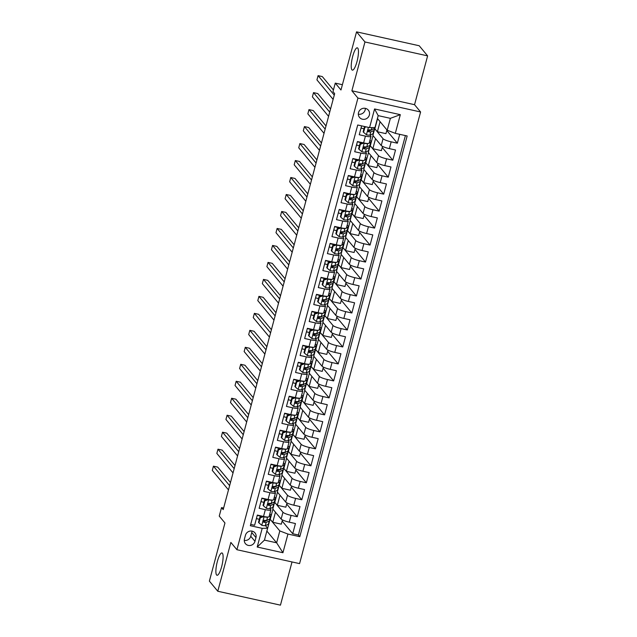 <?xml version="1.0" encoding="UTF-8"?>
<svg xmlns="http://www.w3.org/2000/svg" width="637" height="637" viewBox="0 0 637 637"><rect width="100%" height="100%" fill="white"/><g stroke="black" fill="none" stroke-linecap="round" stroke-linejoin="round"><path stroke-width="0.96" d="M351.935 69.847A11.426 2.707 102.5 0 1 352.436 57.386A11.426 2.707 102.5 0 1 357.317 47.823A11.426 2.707 102.5 0 1 357.755 48.117A11.426 2.707 102.5 0 1 357.253 60.579A11.426 2.707 102.5 0 1 352.372 70.142A11.426 2.707 102.5 0 1 351.935 69.847M216.58 574.98A11.426 2.707 102.5 0 1 217.09 562.519A11.426 2.707 102.5 0 1 221.971 552.956A11.426 2.707 102.5 0 1 222.409 553.25A11.426 2.707 102.5 0 1 221.899 565.712A11.426 2.707 102.5 0 1 217.018 575.267A11.426 2.707 102.5 0 1 216.58 574.98M358.527 112.59A5.717 5.462 140.3 0 0 365.089 119.191A5.717 5.462 140.3 0 0 368.345 110.145A5.717 5.462 140.3 0 0 358.527 112.59M358.336 114.182A5.717 5.462 140.3 0 0 365.351 108.354M427.618 55.873L419.218 45.753L356.553 31.85L364.961 41.97L351.879 90.78L357.938 98.066L420.595 111.977L414.544 104.691L427.618 55.873L364.961 41.97M357.938 98.066L236.916 549.715L299.573 563.618L420.595 111.977M236.916 549.715L230.865 542.429L217.782 591.247L280.447 605.15L292.017 561.945M217.782 591.247L209.382 581.127L224.957 522.977L219.247 516.089L221.517 507.601L223.197 509.624L334.664 93.639L332.984 91.609L335.261 83.121L340.978 90L356.553 31.85M361.625 125.871L359.244 134.749L365.431 136.119L363.608 142.911A7.142 1.25 15 0 0 369.157 143.142L370.981 136.35A7.142 1.25 -165 0 1 365.431 136.119M363.608 142.911L357.429 141.541L354.698 151.733L360.876 153.103L359.061 159.895A7.142 1.25 15 0 0 364.611 160.126L366.434 153.334A7.142 1.25 -165 0 1 360.876 153.103M359.061 159.895L352.874 158.525L350.143 168.709L356.33 170.079L354.506 176.871A7.142 1.25 15 0 0 360.064 177.102L361.88 170.31A7.142 1.25 -165 0 1 356.33 170.079M354.506 176.871L348.328 175.501L345.596 185.685L351.775 187.063L349.96 193.855A7.142 1.25 15 0 0 355.51 194.078L357.333 187.286A7.142 1.25 -165 0 1 351.775 187.063M349.96 193.855L343.781 192.478L341.05 202.67L347.229 204.039L345.405 210.831A7.142 1.25 15 0 0 350.963 211.062L352.787 204.27A7.142 1.25 -165 0 1 347.229 204.039M345.405 210.831L339.226 209.462L336.495 219.646L342.682 221.015L340.859 227.807A7.142 1.25 15 0 0 346.417 228.038L348.232 221.246A7.142 1.25 -165 0 1 342.682 221.015M340.859 227.807L334.68 226.438L331.949 236.63L338.128 237.999L336.312 244.791A7.142 1.25 15 0 0 341.862 245.022L343.685 238.23A7.142 1.25 -165 0 1 338.128 237.999M336.312 244.791L330.125 243.414L327.402 253.606L333.581 254.975L331.758 261.767A7.142 1.25 15 0 0 337.315 261.998L339.131 255.206A7.142 1.25 -165 0 1 333.581 254.975M331.758 261.767L325.579 260.398L322.848 270.582L329.034 271.959L327.211 278.751A7.142 1.25 15 0 0 332.761 278.974L334.584 272.182A7.142 1.25 -165 0 1 329.034 271.959M327.211 278.751L321.032 277.374L318.301 287.566L324.48 288.935L322.664 295.727A7.142 1.25 15 0 0 328.214 295.958L330.038 289.166A7.142 1.25 -165 0 1 324.48 288.935M322.664 295.727L316.478 294.358L313.746 304.542L319.933 305.911L318.11 312.703A7.142 1.25 15 0 0 323.668 312.934L325.483 306.142A7.142 1.25 -165 0 1 319.933 305.911M318.11 312.703L311.931 311.334L309.2 321.526L315.379 322.895L313.563 329.687A7.142 1.25 15 0 0 319.113 329.918L320.937 323.126A7.142 1.25 -165 0 1 315.379 322.895M313.563 329.687L307.384 328.31L304.653 338.502L310.832 339.871L309.009 346.663A7.142 1.25 15 0 0 314.567 346.894L316.39 340.102A7.142 1.25 -165 0 1 310.832 339.871M309.009 346.663L302.83 345.294L300.099 355.478L306.286 356.855L304.462 363.647A7.142 1.25 15 0 0 310.02 363.87L311.835 357.078A7.142 1.25 -165 0 1 306.286 356.855M304.462 363.647L298.283 362.27L295.552 372.462L301.731 373.831L299.916 380.623A7.142 1.25 15 0 0 305.465 380.854L307.289 374.062A7.142 1.25 -165 0 1 301.731 373.831M299.916 380.623L293.729 379.254L291.005 389.438L297.184 390.807L295.361 397.599A7.142 1.25 15 0 0 300.919 397.83L302.734 391.038A7.142 1.25 -165 0 1 297.184 390.807M295.361 397.599L289.182 396.23L286.451 406.414L292.638 407.791L290.814 414.583A7.142 1.25 15 0 0 296.364 414.814L298.188 408.022A7.142 1.25 -165 0 1 292.638 407.791M290.814 414.583L284.635 413.206L281.904 423.398L288.083 424.768L286.268 431.56A7.142 1.25 15 0 0 291.818 431.79L293.641 424.998A7.142 1.25 -165 0 1 288.083 424.768M286.268 431.56L280.081 430.19L277.358 440.374L283.537 441.752L281.713 448.536A7.142 1.25 15 0 0 287.271 448.767L289.087 441.974A7.142 1.25 -165 0 1 283.537 441.752M281.713 448.536L275.534 447.166L272.803 457.358L278.982 458.728L277.167 465.52A7.142 1.25 15 0 0 282.717 465.751L284.54 458.959A7.142 1.25 -165 0 1 278.982 458.728M277.167 465.52L270.988 464.15L268.257 474.334L274.436 475.704L272.62 482.496A7.142 1.25 15 0 0 278.17 482.727L279.993 475.935A7.142 1.25 -165 0 1 274.436 475.704M272.62 482.496L266.433 481.126L263.702 491.31L269.889 492.688L268.066 499.48A7.142 1.25 15 0 0 273.623 499.703L275.439 492.919A7.142 1.25 -165 0 1 269.889 492.688M268.066 499.48L261.887 498.102L259.155 508.294L265.334 509.664A7.142 1.25 15 0 0 270.892 509.895A7.142 1.25 15 0 0 270.765 509.552L269.961 508.581M287 502.943L285.862 507.187L277.31 505.292L274.619 502.219L272.803 509.011L281.14 519.044A7.142 1.25 15 0 0 289.262 522.165L295.441 523.542L292.709 533.726L282.159 521.026M274.619 502.219L282.955 512.252A7.142 1.25 15 0 0 291.077 515.373L297.256 516.75L286.706 504.042M297.256 516.75L299.987 506.558L293.808 505.189A7.142 1.25 15 0 1 285.687 502.067L277.35 492.027L279.173 485.235L287.51 495.275L285.687 502.067M296.101 468.991L294.963 473.227L286.411 471.332L283.72 468.259L281.896 475.051L290.241 485.091A7.142 1.25 15 0 0 298.355 488.213L304.542 489.582L301.811 499.766L291.252 487.066M300.648 452.007L299.509 456.251L290.958 454.348L288.266 451.275L286.451 458.067L294.788 468.107A7.142 1.25 15 0 0 302.909 471.229L309.088 472.598L306.357 482.79L295.807 470.082M305.195 435.031L304.064 439.267L295.512 437.372L292.821 434.299L290.998 441.091L299.334 451.131A7.142 1.25 15 0 0 307.456 454.253L313.635 455.622L310.912 465.814L300.353 453.106M309.749 418.047L308.611 422.291L300.059 420.396L297.368 417.323L295.552 424.115L303.889 434.147A7.142 1.25 15 0 0 312.003 437.269L318.189 438.646L315.458 448.83L304.908 436.13M314.296 401.071L313.165 405.315L304.605 403.412L301.922 400.339L300.099 407.131L308.435 417.171A7.142 1.25 15 0 0 316.557 420.293L322.736 421.662L320.005 431.854L309.455 419.146M318.85 384.095L317.712 388.331L309.16 386.436L306.469 383.363L304.645 390.155L312.99 400.195A7.142 1.25 15 0 0 321.104 403.317L327.283 404.686L324.559 414.87L314.001 402.17M323.397 367.111L322.258 371.355L313.707 369.452L311.015 366.386L309.2 373.171L317.537 383.211A7.142 1.25 15 0 0 325.658 386.333L331.837 387.71L329.106 397.894L318.556 385.186M327.944 350.135L326.813 354.371L318.261 352.476L315.57 349.402L313.746 356.194L322.083 366.235A7.142 1.25 15 0 0 330.205 369.356L336.384 370.726L333.653 380.918L323.102 368.21M332.498 333.151L331.359 337.395L322.808 335.5L320.116 332.426L318.293 339.218L326.638 349.251A7.142 1.25 15 0 0 334.751 352.372L340.938 353.75L338.207 363.934L327.649 351.234M337.045 316.175L335.906 320.419L327.354 318.516L324.663 315.442L322.848 322.234L331.184 332.275A7.142 1.25 15 0 0 339.306 335.396L345.485 336.766L342.754 346.958L332.203 334.25M341.591 299.199L340.461 303.435L331.909 301.54L329.218 298.466L327.394 305.258L335.731 315.299A7.142 1.25 15 0 0 343.853 318.42L350.032 319.79L347.308 329.974L336.75 317.274M346.146 282.215L345.007 286.459L336.455 284.564L333.764 281.49L331.949 288.282L340.285 298.315A7.142 1.25 15 0 0 348.399 301.436L354.586 302.814L351.855 312.998L341.305 300.29M350.692 265.239L349.562 269.475L341.002 267.58L338.311 264.506L336.495 271.298L344.832 281.339A7.142 1.25 15 0 0 352.954 284.46L359.133 285.83L356.401 296.022L345.851 283.314M355.247 248.263L354.108 252.499L345.557 250.604L342.865 247.53L341.042 254.322L349.387 264.355A7.142 1.25 15 0 0 357.5 267.476L363.679 268.854L360.956 279.038L350.398 266.338M359.794 231.279L358.655 235.523L350.103 233.62L347.412 230.546L345.596 237.338L353.933 247.379A7.142 1.25 15 0 0 362.055 250.5L368.234 251.87L365.503 262.062L354.952 249.354M364.34 214.303L363.209 218.539L354.658 216.644L351.966 213.57L350.143 220.362L358.48 230.403A7.142 1.25 15 0 0 366.601 233.524L372.78 234.894L370.049 245.078L359.499 232.378M368.895 197.319L367.756 201.563L359.204 199.668L356.513 196.594L354.69 203.386L363.034 213.419A7.142 1.25 15 0 0 371.148 216.54L377.335 217.918L374.604 228.102L364.046 215.394M373.441 180.343L372.303 184.579L363.751 182.684L361.06 179.61L359.244 186.402L367.581 196.443A7.142 1.25 15 0 0 375.703 199.564L381.882 200.934L379.15 211.126L368.6 198.418M377.988 163.367L376.857 167.603L368.305 165.708L365.614 162.634L363.791 169.426L372.127 179.459A7.142 1.25 15 0 0 380.249 182.588L386.428 183.958L383.705 194.142L373.147 181.441M382.542 146.383L381.404 150.627L372.852 148.724L370.161 145.65L368.345 152.442L376.682 162.483A7.142 1.25 15 0 0 384.796 165.604L390.983 166.974L388.252 177.166L377.701 164.457M386.946 129.932L385.958 133.643L377.399 131.748L374.707 128.674L372.892 135.466L381.229 145.507A7.142 1.25 15 0 0 389.35 148.628L395.529 149.998L392.798 160.182L382.248 147.481M370.981 136.35A7.142 1.25 -165 0 0 370.853 136.007L370.049 135.036M366.434 153.334A7.142 1.25 -165 0 0 366.307 152.984L365.503 152.012M361.88 170.31A7.142 1.25 -165 0 0 361.76 169.968L360.948 168.996M357.333 187.286A7.142 1.25 -165 0 0 357.206 186.944L356.401 185.972M352.787 204.27A7.142 1.25 -165 0 0 352.659 203.92L351.855 202.956M348.232 221.246A7.142 1.25 -165 0 0 348.105 220.904L347.3 219.932M343.685 238.23A7.142 1.25 -165 0 0 343.558 237.88L342.754 236.908M339.131 255.206A7.142 1.25 -165 0 0 339.011 254.864L338.207 253.892M334.584 272.182A7.142 1.25 -165 0 0 334.457 271.84L333.653 270.868M330.038 289.166A7.142 1.25 -165 0 0 329.91 288.816L329.106 287.852M325.483 306.142A7.142 1.25 -165 0 0 325.364 305.8L324.552 304.828M320.937 323.126A7.142 1.25 -165 0 0 320.809 322.776L320.005 321.804M316.39 340.102A7.142 1.25 -165 0 0 316.263 339.76L315.458 338.788M311.835 357.078A7.142 1.25 -165 0 0 311.716 356.736L310.904 355.764M307.289 374.062A7.142 1.25 -165 0 0 307.161 373.712L306.357 372.749M302.734 391.038A7.142 1.25 -165 0 0 302.615 390.696L301.811 389.725M298.188 408.022A7.142 1.25 -165 0 0 298.06 407.672L297.256 406.701M293.641 424.998A7.142 1.25 -165 0 0 293.514 424.656L292.709 423.685M289.087 441.974A7.142 1.25 -165 0 0 288.967 441.632L288.155 440.661M284.54 458.959A7.142 1.25 -165 0 0 284.413 458.608L283.608 457.645M279.993 475.935A7.142 1.25 -165 0 0 279.866 475.592L279.062 474.621M275.439 492.919A7.142 1.25 -165 0 0 275.319 492.568L274.507 491.597M254.959 541.307L255.963 537.572A5.534 5.287 140.3 0 0 249.608 531.186A5.534 5.287 140.3 0 0 245.46 535.239L244.457 538.982A5.534 5.287 140.3 0 0 250.811 545.368A5.534 5.287 140.3 0 0 254.959 541.307L250.755 536.25L251.758 532.516A5.534 5.287 140.3 0 0 251.941 531.107M378.203 115.639L377.438 118.49L387.192 130.227L390.377 118.339L378.179 115.631L375.002 127.519L369.571 127.631L357.715 125.003L250.341 525.716L262.197 528.344L267.628 528.224L265.414 525.557M369.571 127.631L374.572 108.959L400.315 114.668L395.314 133.348L407.162 135.976L299.796 536.688L287.94 534.053L282.939 552.733L257.197 547.024L262.197 528.344M374.707 128.674L383.052 138.715L381.229 145.507M370.161 145.65L378.497 155.691L376.682 162.483M365.614 162.634L373.951 172.667L372.127 179.459M361.06 179.61L369.404 189.651L367.581 196.443M356.513 196.594L364.85 206.627L363.034 213.419M351.966 213.57L360.303 223.611L358.48 230.403M347.412 230.546L355.749 240.587L353.933 247.379M342.865 247.53L351.202 257.563L349.387 264.355M338.311 264.506L346.655 274.547L344.832 281.339M333.764 281.49L342.101 291.523L340.285 298.315M329.218 298.466L337.554 308.507L335.731 315.299M324.663 315.442L333.008 325.483L331.184 332.275M320.116 332.426L328.453 342.459L326.638 349.251M315.57 349.402L323.907 359.443L322.083 366.235M311.015 366.386L319.352 376.419L317.537 383.211M306.469 383.363L314.805 393.403L312.99 400.195M301.922 400.339L310.259 410.379L308.435 417.171M297.368 417.323L305.704 427.355L303.889 434.147M292.821 434.299L301.158 444.339L299.334 451.131M288.266 451.275L296.611 461.315L294.788 468.107M283.72 468.259L292.057 478.299L290.241 485.091M292.709 533.726L298.387 534.984L405.403 135.585M383.052 138.715A7.142 1.25 -165 0 0 391.166 141.836L397.353 143.206L399.725 134.327M392.798 160.182L386.619 158.812A7.142 1.25 -165 0 1 378.497 155.691M388.252 177.166L382.073 175.796A7.142 1.25 -165 0 1 373.951 172.667M383.705 194.142L377.518 192.772A7.142 1.25 -165 0 1 369.404 189.651M379.15 211.126L372.971 209.748A7.142 1.25 -165 0 1 364.85 206.627M374.604 228.102L368.417 226.732A7.142 1.25 -165 0 1 360.303 223.611M370.049 245.078L363.87 243.708A7.142 1.25 -165 0 1 355.749 240.587M365.503 262.062L359.324 260.692A7.142 1.25 -165 0 1 351.202 257.563M360.956 279.038L354.769 277.668A7.142 1.25 -165 0 1 346.655 274.547M356.401 296.022L350.223 294.644A7.142 1.25 -165 0 1 342.101 291.523M351.855 312.998L345.676 311.628A7.142 1.25 -165 0 1 337.554 308.507M347.308 329.974L341.121 328.604A7.142 1.25 -165 0 1 333.008 325.483M342.754 346.958L336.575 345.588A7.142 1.25 -165 0 1 328.453 342.459M338.207 363.934L332.02 362.564A7.142 1.25 -165 0 1 323.907 359.443M333.653 380.918L327.474 379.541A7.142 1.25 -165 0 1 319.352 376.419M329.106 397.894L322.927 396.525A7.142 1.25 -165 0 1 314.805 393.403M324.559 414.87L318.373 413.501A7.142 1.25 -165 0 1 310.259 410.379M320.005 431.854L313.826 430.477A7.142 1.25 -165 0 1 305.704 427.355M315.458 448.83L309.279 447.461A7.142 1.25 -165 0 1 301.158 444.339M310.912 465.814L304.725 464.437A7.142 1.25 -165 0 1 296.611 461.315M306.357 482.79L300.178 481.421A7.142 1.25 -165 0 1 292.057 478.299M301.811 499.766L295.624 498.397A7.142 1.25 -165 0 1 287.51 495.275M250.699 524.402L254.609 525.27L257.332 515.086L263.519 516.456A7.142 1.25 15 0 0 269.069 516.687L270.892 509.895M267.628 528.224L264.443 540.112L276.633 542.82L279.818 530.932L287.94 534.053M266.863 531.075L276.633 542.82L282.939 552.733M266.887 531.083L270.072 519.195L279.818 530.932M342.395 84.705L335.261 83.121M223.619 508.071L221.517 507.601M282.454 519.927L281.315 524.163L272.763 522.268L270.072 519.195M270.239 519.235L272.939 509.17M274.794 502.251L277.485 492.194M291.547 485.967L290.416 490.211L281.865 488.308L279.173 485.235M279.34 485.275L282.032 475.21M283.887 468.299L286.586 458.234M288.442 451.314L291.133 441.258M292.988 434.338L295.687 424.274M297.535 417.354L300.234 407.298M302.089 400.378L304.781 390.314M306.636 383.402L309.335 373.338M311.19 366.418L313.882 356.362M315.737 349.442L318.428 339.378M320.284 332.458L322.983 322.402M324.838 315.482L327.529 305.418M329.385 298.506L332.084 288.442M333.931 281.522L336.631 271.466M338.486 264.546L341.177 254.482M343.032 247.562L345.732 237.505M347.587 230.586L350.278 220.521M352.134 213.61L354.825 203.545M356.68 196.626L359.379 186.569M361.235 179.65L363.926 169.585M365.781 162.666L368.481 152.609M370.328 145.69L373.027 135.625M374.882 128.714L377.574 118.649M258.136 519.02L256.385 518.637M298.387 534.984L299.796 536.688M272.763 522.268L275.455 512.204M397.353 143.206L386.794 130.505M262.683 502.044L260.931 501.653M277.31 505.292L280.009 495.228M281.865 488.308L284.556 478.252M267.229 485.068L265.486 484.677M286.411 471.332L289.11 461.268M271.784 468.084L270.032 467.693M290.958 454.348L293.657 444.292M276.331 451.107L274.587 450.717M295.512 437.372L298.204 427.308M280.877 434.123L279.133 433.741M300.059 420.396L302.758 410.332M285.432 417.147L283.68 416.757M304.605 403.412L307.305 393.355M289.978 400.171L288.235 399.781M309.16 386.436L311.851 376.371M294.533 383.187L292.781 382.797M313.707 369.452L316.406 359.395M299.079 366.211L297.328 365.821M318.261 352.476L320.952 342.411M303.626 349.227L301.882 348.845M322.808 335.5L325.507 325.435M308.181 332.251L306.429 331.861M327.354 318.516L330.054 308.459M312.727 315.275L310.975 314.885M331.909 301.54L334.6 291.475M317.274 298.291L315.53 297.909M336.455 284.564L339.155 274.499M321.828 281.315L320.077 280.925M341.002 267.58L343.701 257.515M326.375 264.331L324.631 263.949M345.557 250.604L348.248 240.539M330.922 247.355L329.178 246.965M350.103 233.62L352.802 223.563M335.476 230.379L333.724 229.989M354.658 216.644L357.349 206.579M340.023 213.395L338.279 213.013M359.204 199.668L361.904 189.603M344.577 196.419L342.825 196.029M363.751 182.684L366.45 172.619M349.124 179.435L347.372 179.053M368.305 165.708L370.997 155.643M353.67 162.459L351.927 162.069M372.852 148.724L375.551 138.667M358.225 145.483L356.473 145.093M377.399 131.748L380.098 121.683M395.314 133.348L387.192 130.227M362.772 128.499L361.028 128.117M264.443 540.112L257.197 547.024M374.572 108.959L378.179 115.631M400.315 114.668L390.377 118.339M244.274 540.383A5.534 5.287 140.3 0 0 250.755 536.25M351.879 90.78L414.544 104.691M263.893 516.535L260.302 517.777L258.933 522.873L261.863 525.326A4.73 0.828 15 0 0 265.303 525.605L268.344 524.331A13.656 2.397 15 0 0 268.806 523.909L269.666 520.676A13.656 2.397 15 0 0 268.814 519.458M264.53 521.488A11.339 1.991 15 0 0 263.336 520.915M259.291 519.386A11.339 1.991 15 0 0 256.416 518.526M264.14 516.83A4.73 0.828 15 0 0 267.572 517.117L267.739 517.045M269.132 516.464L270.614 515.843A13.656 2.397 15 0 0 271.075 515.413A13.656 2.397 15 0 0 269.817 513.908M260.302 517.777L259.864 517.252L258.495 522.348L258.933 522.873M259.864 517.252L263.296 516.408M230.467 482.512L217.671 467.104L213.435 466.165L229.623 485.657M213.435 466.165L212.296 470.409L228.484 489.901M271.075 515.413L270.215 518.645A13.656 2.397 -165 0 1 269.754 519.067L266.712 520.341A4.73 0.828 -165 0 1 264.506 520.294C263.073 520.748 262.89 521.424 263.957 522.332A4.73 0.828 15 0 0 266.162 522.38L269.204 521.106A13.656 2.397 15 0 0 269.666 520.676M262.675 516.559A13.656 2.397 15 0 0 260.063 515.691M257.276 515.301A11.339 1.991 -165 0 1 261.879 516.758M267.436 520.039A11.339 1.991 -165 0 1 267.429 520.079A11.339 1.991 -165 0 1 267.038 520.429L264.005 521.703A2.413 0.422 -165 0 1 263.479 521.751L263.957 522.332L263.439 522.029M268.448 499.559L264.849 500.801L263.487 505.897L266.417 508.342A4.73 0.828 15 0 0 269.849 508.621L272.891 507.347A13.656 2.397 15 0 0 273.353 506.925L274.221 503.7A13.656 2.397 15 0 0 273.361 502.482M269.077 504.504A11.339 1.991 15 0 0 267.89 503.939M263.837 502.41A11.339 1.991 15 0 0 260.963 501.55M268.695 499.854A4.73 0.828 15 0 0 272.126 500.133L272.286 500.069M273.679 499.48L275.168 498.859A13.656 2.397 15 0 0 275.63 498.437A13.656 2.397 15 0 0 274.364 496.932M264.849 500.801L264.411 500.276L263.049 505.372L263.487 505.897M264.411 500.276L267.851 499.432M235.013 465.528L222.217 450.128L217.981 449.189L234.177 468.673M217.981 449.189L216.851 453.433L233.038 472.917M275.63 498.437L274.762 501.661A13.656 2.397 -165 0 1 274.3 502.083L271.258 503.357A4.73 0.828 -165 0 1 269.053 503.31C267.62 503.771 267.444 504.448 268.511 505.348A4.73 0.828 15 0 0 270.717 505.396L273.759 504.122A13.656 2.397 15 0 0 274.221 503.7M267.222 499.583A13.656 2.397 15 0 0 264.618 498.707M261.831 498.325A11.339 1.991 -165 0 1 266.433 499.774M271.983 503.055A11.339 1.991 -165 0 1 271.975 503.103A11.339 1.991 -165 0 1 271.593 503.453L268.551 504.727A2.413 0.422 -165 0 1 268.026 504.767L268.511 505.348L267.986 505.053M272.994 482.583L269.395 483.825L268.034 488.913L270.964 491.366A4.73 0.828 15 0 0 274.404 491.645L277.437 490.371A13.656 2.397 15 0 0 277.907 489.949L278.767 486.724A13.656 2.397 15 0 0 277.915 485.498M273.623 487.528A11.339 1.991 15 0 0 272.437 486.955M268.392 485.426A11.339 1.991 15 0 0 265.51 484.566M273.241 482.878A4.73 0.828 15 0 0 276.673 483.157L276.832 483.085M278.234 482.504L279.715 481.883A13.656 2.397 15 0 0 280.176 481.461A13.656 2.397 15 0 0 278.91 479.948M269.395 483.825L268.965 483.292L267.596 488.388L268.034 488.913M268.965 483.292L272.397 482.448M239.568 448.552L226.772 433.144L222.536 432.204L238.724 451.697M222.536 432.204L221.397 436.449L237.585 455.941M280.176 481.461L279.317 484.685A13.656 2.397 -165 0 1 278.847 485.107L275.813 486.381A4.73 0.828 -165 0 1 273.607 486.334C272.174 486.787 271.991 487.464 273.058 488.372A4.73 0.828 15 0 0 275.264 488.42L278.305 487.146A13.656 2.397 15 0 0 278.767 486.724M271.768 482.607A13.656 2.397 15 0 0 269.164 481.731M266.377 481.341A11.339 1.991 -165 0 1 270.98 482.798M276.538 486.079A11.339 1.991 -165 0 1 276.53 486.119A11.339 1.991 -165 0 1 276.139 486.469L273.098 487.743A2.413 0.422 -165 0 1 272.572 487.791L273.058 488.372L272.54 488.069M277.541 465.599L273.95 466.841L272.58 471.937L275.518 474.382A4.73 0.828 15 0 0 278.95 474.669L281.992 473.395A13.656 2.397 15 0 0 282.454 472.965L283.314 469.74A13.656 2.397 15 0 0 282.462 468.521M278.178 470.544A11.339 1.991 15 0 0 276.991 469.979M272.939 468.45A11.339 1.991 15 0 0 270.064 467.59M277.788 465.894A4.73 0.828 15 0 0 281.228 466.173L281.387 466.109M282.78 465.528L284.261 464.899A13.656 2.397 15 0 0 284.731 464.477A13.656 2.397 15 0 0 283.465 462.972M273.95 466.841L273.512 466.316L272.142 471.412L272.58 471.937M273.512 466.316L276.944 465.472M244.114 431.575L231.319 416.168L227.083 415.228L243.27 434.713M227.083 415.228L225.944 419.472L242.132 438.965M284.731 464.477L283.863 467.701A13.656 2.397 -165 0 1 283.401 468.131L280.36 469.405A4.73 0.828 -165 0 1 278.154 469.358C276.721 469.811 276.538 470.488 277.605 471.388A4.73 0.828 15 0 0 279.81 471.444L282.852 470.17A13.656 2.397 15 0 0 283.314 469.74M276.323 465.623A13.656 2.397 15 0 0 273.711 464.755M270.924 464.365A11.339 1.991 -165 0 1 275.534 465.822M281.084 469.103A11.339 1.991 -165 0 1 281.076 469.143A11.339 1.991 -165 0 1 280.694 469.493L277.652 470.767A2.413 0.422 -165 0 1 277.127 470.807L277.605 471.388L277.087 471.093M282.095 448.623L278.496 449.865L277.135 454.953L280.065 457.406A4.73 0.828 15 0 0 283.497 457.684L286.539 456.411A13.656 2.397 15 0 0 287 455.988L287.868 452.764A13.656 2.397 15 0 0 287.016 451.545M282.724 453.568A11.339 1.991 15 0 0 281.538 452.995M277.485 451.474A11.339 1.991 15 0 0 274.611 450.614M282.342 448.918A4.73 0.828 15 0 0 285.774 449.196L285.933 449.133M287.327 448.544L288.816 447.922A13.656 2.397 15 0 0 289.278 447.5A13.656 2.397 15 0 0 288.012 445.996M278.496 449.865L278.058 449.34L276.697 454.428L277.135 454.953M278.058 449.34L281.498 448.488M248.661 414.591L235.865 399.192L231.637 398.252L247.825 417.737M231.637 398.252L230.498 402.496L246.686 421.981M289.278 447.5L288.41 450.725A13.656 2.397 -165 0 1 287.948 451.147L284.906 452.421A4.73 0.828 -165 0 1 282.701 452.374C281.275 452.827 281.092 453.512 282.159 454.412A4.73 0.828 15 0 0 284.365 454.46L287.406 453.186A13.656 2.397 15 0 0 287.868 452.764M280.869 448.647A13.656 2.397 15 0 0 278.265 447.771M275.479 447.381A11.339 1.991 -165 0 1 280.081 448.838M285.631 452.119A11.339 1.991 -165 0 1 285.623 452.159A11.339 1.991 -165 0 1 285.241 452.517L282.199 453.791A2.413 0.422 -165 0 1 281.673 453.831L282.159 454.412L281.634 454.109M286.642 431.639L283.051 432.881L281.681 437.977L284.612 440.43A4.73 0.828 15 0 0 288.051 440.708L291.085 439.434A13.656 2.397 15 0 0 291.555 439.012L292.415 435.78A13.656 2.397 15 0 0 291.563 434.561M287.279 436.592A11.339 1.991 15 0 0 286.085 436.019M282.04 434.49A11.339 1.991 15 0 0 279.157 433.63M286.889 431.942A4.73 0.828 15 0 0 290.321 432.22L290.488 432.149M291.881 431.567L293.362 430.946A13.656 2.397 15 0 0 293.824 430.516A13.656 2.397 15 0 0 292.566 429.012M283.051 432.881L282.613 432.356L281.243 437.452L281.681 437.977M282.613 432.356L286.045 431.512M253.215 397.615L240.42 382.208L236.184 381.268L252.371 400.761M236.184 381.268L235.045 385.512L251.233 405.005M293.824 430.516L292.964 433.749A13.656 2.397 -165 0 1 292.502 434.171L289.461 435.445A4.73 0.828 -165 0 1 287.255 435.397C285.822 435.851 285.639 436.528 286.706 437.436A4.73 0.828 15 0 0 288.911 437.484L291.953 436.21A13.656 2.397 15 0 0 292.415 435.78M285.416 431.663A13.656 2.397 15 0 0 282.812 430.795M280.025 430.405A11.339 1.991 -165 0 1 284.628 431.862M290.185 435.143A11.339 1.991 -165 0 1 290.177 435.182A11.339 1.991 -165 0 1 289.787 435.533L286.754 436.807A2.413 0.422 -165 0 1 286.22 436.855L286.706 437.436L286.188 437.133M291.197 414.663L287.598 415.905L286.228 421.001L289.166 423.446A4.73 0.828 15 0 0 292.598 423.732L295.64 422.45A13.656 2.397 15 0 0 296.101 422.028L296.969 418.804A13.656 2.397 15 0 0 296.109 417.585M291.826 419.608A11.339 1.991 15 0 0 290.639 419.042M286.586 417.514A11.339 1.991 15 0 0 283.712 416.654M291.435 414.958A4.73 0.828 15 0 0 294.875 415.236L295.035 415.173M296.428 414.583L297.917 413.962A13.656 2.397 15 0 0 298.379 413.54A13.656 2.397 15 0 0 297.113 412.035M287.598 415.905L287.16 415.38L285.798 420.476L286.228 421.001M287.16 415.38L290.599 414.536M257.762 380.639L244.966 365.232L240.73 364.292L256.918 383.777M240.73 364.292L239.592 368.536L255.787 388.021M298.379 413.54L297.511 416.765A13.656 2.397 -165 0 1 297.049 417.187L294.007 418.461A4.73 0.828 -165 0 1 291.802 418.413C290.368 418.875 290.185 419.552 291.26 420.452A4.73 0.828 15 0 0 293.466 420.5L296.5 419.226A13.656 2.397 15 0 0 296.969 418.804M289.97 414.687A13.656 2.397 15 0 0 287.359 413.819M284.572 413.429A11.339 1.991 -165 0 1 289.182 414.878M294.732 418.159A11.339 1.991 -165 0 1 294.724 418.206A11.339 1.991 -165 0 1 294.342 418.557L291.3 419.831A2.413 0.422 -165 0 1 290.775 419.871L291.26 420.452L290.735 420.157M295.743 397.687L292.144 398.929L290.783 404.017L293.713 406.47A4.73 0.828 15 0 0 297.145 406.748L300.186 405.474A13.656 2.397 15 0 0 300.648 405.052L301.516 401.828A13.656 2.397 15 0 0 300.664 400.601M296.372 402.632A11.339 1.991 15 0 0 295.186 402.058M291.141 400.53A11.339 1.991 15 0 0 288.258 399.67M295.99 397.982A4.73 0.828 15 0 0 299.422 398.26L299.581 398.189M300.975 397.607L302.464 396.986A13.656 2.397 15 0 0 302.925 396.564A13.656 2.397 15 0 0 301.659 395.051M292.144 398.929L291.706 398.404L290.345 403.492L290.783 404.017M291.706 398.404L295.146 397.552M262.317 363.655L249.513 348.248L245.285 347.308L261.473 366.801M245.285 347.308L244.146 351.552L260.334 371.045M302.925 396.564L302.065 399.789A13.656 2.397 -165 0 1 301.596 400.211L298.562 401.485A4.73 0.828 -165 0 1 296.356 401.437C294.923 401.891 294.74 402.568 295.807 403.476A4.73 0.828 15 0 0 298.012 403.524L301.054 402.25A13.656 2.397 15 0 0 301.516 401.828M294.517 397.711A13.656 2.397 15 0 0 291.913 396.835M289.126 396.445A11.339 1.991 -165 0 1 293.729 397.902M299.279 401.183A11.339 1.991 -165 0 1 299.271 401.222A11.339 1.991 -165 0 1 298.888 401.573L295.847 402.847A2.413 0.422 -165 0 1 295.321 402.895L295.807 403.476L295.281 403.173M300.29 380.703L296.699 381.945L295.329 387.041L298.259 389.494A4.73 0.828 15 0 0 301.699 389.772L304.741 388.498A13.656 2.397 15 0 0 305.203 388.068L306.063 384.844A13.656 2.397 15 0 0 305.211 383.625M300.927 385.648A11.339 1.991 15 0 0 299.732 385.082M295.687 383.554A11.339 1.991 15 0 0 292.813 382.694M300.537 380.998A4.73 0.828 15 0 0 303.968 381.284L304.136 381.213M305.529 380.631L307.01 380.002A13.656 2.397 15 0 0 307.472 379.58A13.656 2.397 15 0 0 306.214 378.075M296.699 381.945L296.261 381.42L294.891 386.516L295.329 387.041M296.261 381.42L299.693 380.576M266.863 346.679L254.067 331.272L249.831 330.332L266.019 349.817M249.831 330.332L248.693 334.576L264.881 354.068M307.472 379.58L306.612 382.805A13.656 2.397 -165 0 1 306.15 383.235L303.108 384.509A4.73 0.828 -165 0 1 300.903 384.461C299.47 384.915 299.286 385.592 300.353 386.492A4.73 0.828 15 0 0 302.559 386.548L305.601 385.274A13.656 2.397 15 0 0 306.063 384.844M299.072 380.727A13.656 2.397 15 0 0 296.46 379.859M293.673 379.469A11.339 1.991 -165 0 1 298.275 380.926M303.833 384.207A11.339 1.991 -165 0 1 303.825 384.246A11.339 1.991 -165 0 1 303.435 384.597L300.401 385.871A2.413 0.422 -165 0 1 299.876 385.911L300.353 386.492L299.836 386.197M304.844 363.727L301.245 364.969L299.884 370.065L302.814 372.51A4.73 0.828 15 0 0 306.246 372.788L309.287 371.514A13.656 2.397 15 0 0 309.749 371.092L310.617 367.868A13.656 2.397 15 0 0 309.757 366.649M305.473 368.672A11.339 1.991 15 0 0 304.287 368.098M300.234 366.578A11.339 1.991 15 0 0 297.36 365.718M305.091 364.022A4.73 0.828 15 0 0 308.523 364.3L308.682 364.237M310.076 363.647L311.565 363.026A13.656 2.397 15 0 0 312.026 362.604A13.656 2.397 15 0 0 310.76 361.099M301.245 364.969L300.807 364.444L299.446 369.532L299.884 370.065M300.807 364.444L304.247 363.592M271.41 329.695L258.614 314.296L254.378 313.356L270.574 332.84M254.378 313.356L253.247 317.6L269.435 337.084M312.026 362.604L311.159 365.829A13.656 2.397 -165 0 1 310.697 366.251L307.655 367.525A4.73 0.828 -165 0 1 305.449 367.477C304.016 367.931 303.841 368.616 304.908 369.516A4.73 0.828 15 0 0 307.114 369.564L310.155 368.29A13.656 2.397 15 0 0 310.617 367.868M303.618 363.751A13.656 2.397 15 0 0 301.014 362.875M298.227 362.485A11.339 1.991 -165 0 1 302.83 363.942M308.38 367.223A11.339 1.991 -165 0 1 308.372 367.262A11.339 1.991 -165 0 1 307.99 367.621L304.948 368.895A2.413 0.422 -165 0 1 304.422 368.934L304.908 369.516L304.382 369.221M309.391 346.743L305.792 347.985L304.43 353.081L307.36 355.534A4.73 0.828 15 0 0 310.8 355.812L313.834 354.538A13.656 2.397 15 0 0 314.304 354.116L315.164 350.883A13.656 2.397 15 0 0 314.312 349.665M310.02 351.696A11.339 1.991 15 0 0 308.834 351.122M304.789 349.594A11.339 1.991 15 0 0 301.906 348.734M309.638 347.046A4.73 0.828 15 0 0 313.07 347.324L313.229 347.253M314.63 346.671L316.111 346.05A13.656 2.397 15 0 0 316.573 345.62A13.656 2.397 15 0 0 315.307 344.115M305.792 347.985L305.354 347.46L303.992 352.556L304.43 353.081M305.354 347.46L308.794 346.616M275.964 312.719L263.169 297.312L258.933 296.372L275.12 315.864M258.933 296.372L257.794 300.616L273.982 320.108M316.573 345.62L315.713 348.853A13.656 2.397 -165 0 1 315.243 349.275L312.21 350.549A4.73 0.828 -165 0 1 310.004 350.501C308.571 350.955 308.388 351.632 309.455 352.54A4.73 0.828 15 0 0 311.66 352.587L314.702 351.313A13.656 2.397 15 0 0 315.164 350.883M308.165 346.767A13.656 2.397 15 0 0 305.561 345.899M302.774 345.509A11.339 1.991 -165 0 1 307.376 346.966M312.934 350.246A11.339 1.991 -165 0 1 312.926 350.286A11.339 1.991 -165 0 1 312.536 350.637L309.494 351.911A2.413 0.422 -165 0 1 308.969 351.958L309.455 352.54L308.937 352.237M313.937 329.767L310.346 331.009L308.977 336.105L311.915 338.55A4.73 0.828 15 0 0 315.347 338.836L318.389 337.554A13.656 2.397 15 0 0 318.85 337.132L319.71 333.907A13.656 2.397 15 0 0 318.858 332.689M314.574 334.712A11.339 1.991 15 0 0 313.388 334.146M309.335 332.618A11.339 1.991 15 0 0 306.461 331.758M314.184 330.062A4.73 0.828 15 0 0 317.624 330.34L317.783 330.277M319.177 329.687L320.658 329.066A13.656 2.397 15 0 0 321.128 328.644A13.656 2.397 15 0 0 319.862 327.139M310.346 331.009L309.908 330.484L308.539 335.58L308.977 336.105M309.908 330.484L313.34 329.64M280.511 295.743L267.715 280.336L263.479 279.396L279.667 298.88M263.479 279.396L262.34 283.64L278.528 303.124M321.128 328.644L320.26 331.869A13.656 2.397 -165 0 1 319.798 332.291L316.756 333.565A4.73 0.828 -165 0 1 314.551 333.517C313.117 333.979 312.934 334.656 314.001 335.556A4.73 0.828 15 0 0 316.207 335.603L319.248 334.329A13.656 2.397 15 0 0 319.71 333.907M312.719 329.791A13.656 2.397 15 0 0 310.108 328.923M307.321 328.533A11.339 1.991 -165 0 1 311.931 329.982M317.481 333.262A11.339 1.991 -165 0 1 317.473 333.31A11.339 1.991 -165 0 1 317.091 333.661L314.049 334.935A2.413 0.422 -165 0 1 313.523 334.974L314.001 335.556L313.484 335.261M318.492 312.791L314.893 314.033L313.531 319.121L316.462 321.574A4.73 0.828 15 0 0 319.893 321.852L322.935 320.578A13.656 2.397 15 0 0 323.397 320.156L324.265 316.931A13.656 2.397 15 0 0 323.413 315.705M319.121 317.736A11.339 1.991 15 0 0 317.935 317.162M313.882 315.633A11.339 1.991 15 0 0 311.007 314.774M318.739 313.086A4.73 0.828 15 0 0 322.171 313.364L322.33 313.293M323.723 312.711L325.212 312.09A13.656 2.397 15 0 0 325.674 311.668A13.656 2.397 15 0 0 324.408 310.155M314.893 314.033L314.455 313.508L313.093 318.596L313.531 319.121M314.455 313.508L317.895 312.656M285.058 278.759L272.262 263.352L268.034 262.412L284.221 281.904M268.034 262.412L266.895 266.656L283.083 286.148M325.674 311.668L324.806 314.893A13.656 2.397 -165 0 1 324.344 315.315L321.303 316.589A4.73 0.828 -165 0 1 319.097 316.541C317.672 316.995 317.489 317.672 318.556 318.58A4.73 0.828 15 0 0 320.761 318.627L323.803 317.353A13.656 2.397 15 0 0 324.265 316.931M317.266 312.815A13.656 2.397 15 0 0 314.662 311.939M311.875 311.549A11.339 1.991 -165 0 1 316.478 313.006M322.027 316.286A11.339 1.991 -165 0 1 322.019 316.326A11.339 1.991 -165 0 1 321.637 316.677L318.596 317.951A2.413 0.422 -165 0 1 318.07 317.998L318.556 318.58L318.03 318.277M323.039 295.807L319.448 297.049L318.078 302.145L321.008 304.597A4.73 0.828 15 0 0 324.448 304.876L327.482 303.602A13.656 2.397 15 0 0 327.951 303.172L328.811 299.947A13.656 2.397 15 0 0 327.959 298.729M323.676 300.752A11.339 1.991 15 0 0 322.481 300.186M318.436 298.657A11.339 1.991 15 0 0 315.554 297.798M323.285 296.101A4.73 0.828 15 0 0 326.717 296.388L326.885 296.316M328.278 295.735L329.759 295.114A13.656 2.397 15 0 0 330.221 294.684A13.656 2.397 15 0 0 328.963 293.179M319.448 297.049L319.01 296.524L317.64 301.62L318.078 302.145M319.01 296.524L322.441 295.679M289.612 261.783L276.816 246.376L272.58 245.436L288.768 264.928M272.58 245.436L271.442 249.68L287.629 269.172M330.221 294.684L329.361 297.909A13.656 2.397 -165 0 1 328.899 298.339L325.857 299.613A4.73 0.828 -165 0 1 323.652 299.565C322.218 300.019 322.035 300.696 323.102 301.604A4.73 0.828 15 0 0 325.308 301.651L328.35 300.377A13.656 2.397 15 0 0 328.811 299.947M321.812 295.831A13.656 2.397 15 0 0 319.209 294.963M316.422 294.573A11.339 1.991 -165 0 1 321.024 296.03M326.582 299.31A11.339 1.991 -165 0 1 326.574 299.35A11.339 1.991 -165 0 1 326.184 299.701L323.142 300.975A2.413 0.422 -165 0 1 322.617 301.014L323.102 301.604L322.585 301.301M327.593 278.831L323.994 280.073L322.625 285.169L325.563 287.613A4.73 0.828 15 0 0 328.995 287.892L332.036 286.618A13.656 2.397 15 0 0 332.498 286.196L333.366 282.971A13.656 2.397 15 0 0 332.506 281.753M328.222 283.776A11.339 1.991 15 0 0 327.036 283.202M322.983 281.681A11.339 1.991 15 0 0 320.108 280.821M327.832 279.125A4.73 0.828 15 0 0 331.272 279.404L331.431 279.34M332.825 278.751L334.314 278.13A13.656 2.397 15 0 0 334.775 277.708A13.656 2.397 15 0 0 333.509 276.203M323.994 280.073L323.556 279.547L322.195 284.635L322.625 285.169M323.556 279.547L326.996 278.695M294.159 244.799L281.363 229.4L277.127 228.46L293.315 247.944M277.127 228.46L275.988 232.704L292.184 252.188M334.775 277.708L333.907 280.933A13.656 2.397 -165 0 1 333.446 281.355L330.404 282.629A4.73 0.828 -165 0 1 328.198 282.581C326.765 283.035 326.582 283.72 327.657 284.62A4.73 0.828 15 0 0 329.862 284.667L332.896 283.393A13.656 2.397 15 0 0 333.366 282.971M326.367 278.855A13.656 2.397 15 0 0 323.755 277.979M320.968 277.589A11.339 1.991 -165 0 1 325.579 279.046M331.129 282.326A11.339 1.991 -165 0 1 331.121 282.366A11.339 1.991 -165 0 1 330.738 282.724L327.697 283.998A2.413 0.422 -165 0 1 327.171 284.038L327.657 284.62L327.131 284.325M332.14 261.847L328.541 263.089L327.179 268.185L330.109 270.637A4.73 0.828 15 0 0 333.541 270.916L336.583 269.642A13.656 2.397 15 0 0 337.045 269.22L337.913 265.995A13.656 2.397 15 0 0 337.061 264.769M332.769 266.799A11.339 1.991 15 0 0 331.582 266.226M327.537 264.697A11.339 1.991 15 0 0 324.655 263.837M332.387 262.149A4.73 0.828 15 0 0 335.818 262.428L335.978 262.356M337.371 261.775L338.86 261.154A13.656 2.397 15 0 0 339.322 260.724A13.656 2.397 15 0 0 338.056 259.219M328.541 263.089L328.103 262.563L326.741 267.659L327.179 268.185M328.103 262.563L331.543 261.719M298.713 227.823L285.909 212.416L281.681 211.476L297.869 230.968M281.681 211.476L280.543 215.72L296.731 235.212M339.322 260.724L338.462 263.957A13.656 2.397 -165 0 1 337.992 264.379L334.951 265.653A4.73 0.828 -165 0 1 332.745 265.605C331.32 266.059 331.136 266.736 332.203 267.644A4.73 0.828 15 0 0 334.409 267.691L337.451 266.417A13.656 2.397 15 0 0 337.913 265.995M330.914 261.871A13.656 2.397 15 0 0 328.31 261.003M325.523 260.613A11.339 1.991 -165 0 1 330.125 262.07M335.675 265.35A11.339 1.991 -165 0 1 335.667 265.39A11.339 1.991 -165 0 1 335.285 265.74L332.243 267.014A2.413 0.422 -165 0 1 331.718 267.062L332.203 267.644L331.678 267.341M336.686 244.871L333.095 246.113L331.726 251.209L334.656 253.653A4.73 0.828 15 0 0 338.096 253.94L341.137 252.666A13.656 2.397 15 0 0 341.599 252.236L342.459 249.011A13.656 2.397 15 0 0 341.607 247.793M337.323 249.815A11.339 1.991 15 0 0 336.129 249.25M332.084 247.721A11.339 1.991 15 0 0 329.21 246.861M336.933 245.165A4.73 0.828 15 0 0 340.365 245.444L340.532 245.38M341.926 244.791L343.407 244.17A13.656 2.397 15 0 0 343.869 243.748A13.656 2.397 15 0 0 342.61 242.243M333.095 246.113L332.657 245.587L331.288 250.683L331.726 251.209M332.657 245.587L336.089 244.743M303.26 210.847L290.464 195.44L286.228 194.5L302.416 213.984M286.228 194.5L285.089 198.744L301.277 218.228M343.869 243.748L343.009 246.973A13.656 2.397 -165 0 1 342.547 247.395L339.505 248.677A4.73 0.828 -165 0 1 337.299 248.621C335.866 249.083 335.683 249.76 336.75 250.66A4.73 0.828 15 0 0 338.956 250.707L341.997 249.433A13.656 2.397 15 0 0 342.459 249.011M335.468 244.895A13.656 2.397 15 0 0 332.856 244.027M330.07 243.637A11.339 1.991 -165 0 1 334.672 245.086M340.23 248.366A11.339 1.991 -165 0 1 340.222 248.414A11.339 1.991 -165 0 1 339.832 248.764L336.798 250.038A2.413 0.422 -165 0 1 336.272 250.078L336.75 250.66L336.232 250.365M341.241 227.895L337.642 229.137L336.28 234.225L339.21 236.677A4.73 0.828 15 0 0 342.642 236.956L345.684 235.682A13.656 2.397 15 0 0 346.146 235.26L347.014 232.035A13.656 2.397 15 0 0 346.154 230.809M341.87 232.839A11.339 1.991 15 0 0 340.684 232.266M336.631 230.737A11.339 1.991 15 0 0 333.756 229.877M341.48 228.189A4.73 0.828 15 0 0 344.92 228.468L345.079 228.396M346.472 227.815L347.961 227.194A13.656 2.397 15 0 0 348.423 226.772A13.656 2.397 15 0 0 347.157 225.259M337.642 229.137L337.204 228.611L335.842 233.699L336.28 234.225M337.204 228.611L340.644 227.759M307.806 193.863L295.011 178.456L290.775 177.516L306.97 197.008M290.775 177.516L289.644 181.768L305.832 201.252M348.423 226.772L347.555 229.997A13.656 2.397 -165 0 1 347.093 230.419L344.052 231.693A4.73 0.828 -165 0 1 341.846 231.645C340.413 232.099 340.238 232.776 341.305 233.683A4.73 0.828 15 0 0 343.51 233.731L346.552 232.457A13.656 2.397 15 0 0 347.014 232.035M340.015 227.919A13.656 2.397 15 0 0 337.411 227.043M334.624 226.653A11.339 1.991 -165 0 1 339.226 228.11M344.776 231.39A11.339 1.991 -165 0 1 344.768 231.43A11.339 1.991 -165 0 1 344.386 231.78L341.344 233.062A2.413 0.422 -165 0 1 340.819 233.102L341.305 233.683L340.779 233.381M345.787 210.911L342.188 212.153L340.827 217.249L343.757 219.701A4.73 0.828 15 0 0 347.189 219.98L350.231 218.706A13.656 2.397 15 0 0 350.7 218.276L351.56 215.051A13.656 2.397 15 0 0 350.708 213.833M346.417 215.855A11.339 1.991 15 0 0 345.23 215.29M341.185 213.761A11.339 1.991 15 0 0 338.303 212.901M346.034 211.205A4.73 0.828 15 0 0 349.466 211.492L349.625 211.42M351.019 210.839L352.508 210.218A13.656 2.397 15 0 0 352.97 209.788A13.656 2.397 15 0 0 351.704 208.283M342.188 212.153L341.75 211.627L340.389 216.723L340.827 217.249M341.75 211.627L345.19 210.783M312.361 176.887L299.565 161.48L295.329 160.54L311.517 180.032M295.329 160.54L294.19 164.784L310.378 184.276M352.97 209.788L352.11 213.013A13.656 2.397 -165 0 1 351.64 213.443L348.606 214.717A4.73 0.828 -165 0 1 346.401 214.669C344.967 215.123 344.784 215.8 345.851 216.707A4.73 0.828 15 0 0 348.057 216.755L351.098 215.481A13.656 2.397 15 0 0 351.56 215.051M344.561 210.935A13.656 2.397 15 0 0 341.958 210.067M339.171 209.677A11.339 1.991 -165 0 1 343.773 211.134M349.331 214.414A11.339 1.991 -165 0 1 349.315 214.454A11.339 1.991 -165 0 1 348.933 214.804L345.891 216.078A2.413 0.422 -165 0 1 345.365 216.118L345.851 216.707L345.326 216.405M350.334 193.935L346.743 195.177L345.373 200.273L348.312 202.717A4.73 0.828 15 0 0 351.743 202.996L354.785 201.722A13.656 2.397 15 0 0 355.247 201.3L356.107 198.075A13.656 2.397 15 0 0 355.255 196.857M350.971 198.879A11.339 1.991 15 0 0 349.785 198.306M345.732 196.785A11.339 1.991 15 0 0 342.857 195.925M350.581 194.229A4.73 0.828 15 0 0 354.021 194.508L354.18 194.444M355.573 193.855L357.054 193.234A13.656 2.397 15 0 0 357.524 192.812A13.656 2.397 15 0 0 356.258 191.307M346.743 195.177L346.305 194.651L344.935 199.739L345.373 200.273M346.305 194.651L349.737 193.799M316.908 159.903L304.112 144.503L299.876 143.564L316.063 163.048M299.876 143.564L298.737 147.808L314.925 167.292M357.524 192.812L356.656 196.037A13.656 2.397 -165 0 1 356.194 196.459L353.153 197.733A4.73 0.828 -165 0 1 350.947 197.685C349.514 198.139 349.331 198.824 350.398 199.723A4.73 0.828 15 0 0 352.603 199.771L355.645 198.497A13.656 2.397 15 0 0 356.107 198.075M349.116 193.959A13.656 2.397 15 0 0 346.504 193.083M343.717 192.7A11.339 1.991 -165 0 1 348.328 194.15M353.877 197.43A11.339 1.991 -165 0 1 353.869 197.47A11.339 1.991 -165 0 1 353.487 197.828L350.446 199.102A2.413 0.422 -165 0 1 349.92 199.142L350.398 199.723L349.88 199.429M354.889 176.951L351.29 178.193L349.928 183.289L352.858 185.741A4.73 0.828 15 0 0 356.29 186.02L359.332 184.746A13.656 2.397 15 0 0 359.794 184.324L360.661 181.099A13.656 2.397 15 0 0 359.809 179.873M355.518 181.903A11.339 1.991 15 0 0 354.331 181.33M350.278 179.801A11.339 1.991 15 0 0 347.404 178.941M355.135 177.253A4.73 0.828 15 0 0 358.567 177.532L358.727 177.46M360.12 176.879L361.609 176.258A13.656 2.397 15 0 0 362.071 175.828A13.656 2.397 15 0 0 360.805 174.323M351.29 178.193L350.852 177.667L349.49 182.763L349.928 183.289M350.852 177.667L354.291 176.823M321.454 142.927L308.658 127.519L304.43 126.58L320.618 146.072M304.43 126.58L303.292 130.824L319.479 150.316M362.071 175.828L361.203 179.061A13.656 2.397 -165 0 1 360.741 179.483L357.699 180.757A4.73 0.828 -165 0 1 355.494 180.709C354.068 181.163 353.885 181.84 354.952 182.747A4.73 0.828 15 0 0 357.158 182.795L360.2 181.521A13.656 2.397 15 0 0 360.661 181.099M353.662 176.975A13.656 2.397 15 0 0 351.059 176.107M348.272 175.716A11.339 1.991 -165 0 1 352.874 177.174M358.424 180.454A11.339 1.991 -165 0 1 358.416 180.494A11.339 1.991 -165 0 1 358.034 180.844L354.992 182.118A2.413 0.422 -165 0 1 354.467 182.166L354.952 182.747L354.427 182.445M359.435 159.975L355.836 161.217L354.475 166.313L357.405 168.757A4.73 0.828 15 0 0 360.845 169.044L363.878 167.77A13.656 2.397 15 0 0 364.348 167.34L365.208 164.115A13.656 2.397 15 0 0 364.356 162.897M360.072 164.919A11.339 1.991 15 0 0 358.878 164.354M354.833 162.825A11.339 1.991 15 0 0 351.95 161.965M359.682 160.269A4.73 0.828 15 0 0 363.114 160.548L363.281 160.484M364.675 159.903L366.156 159.274A13.656 2.397 15 0 0 366.617 158.852A13.656 2.397 15 0 0 365.359 157.347M355.836 161.217L355.406 160.691L354.037 165.787L354.475 166.313M355.406 160.691L358.838 159.847M326.009 125.951L313.213 110.543L308.977 109.604L325.165 129.088M308.977 109.604L307.838 113.848L324.026 133.332M366.617 158.852L365.757 162.077A13.656 2.397 -165 0 1 365.296 162.507L362.254 163.781A4.73 0.828 -165 0 1 360.048 163.725C358.615 164.187 358.432 164.864 359.499 165.763A4.73 0.828 15 0 0 361.705 165.811L364.746 164.537A13.656 2.397 15 0 0 365.208 164.115M358.209 159.998A13.656 2.397 15 0 0 355.605 159.131M352.818 158.74A11.339 1.991 -165 0 1 357.421 160.19M362.979 163.47A11.339 1.991 -165 0 1 362.971 163.518A11.339 1.991 -165 0 1 362.58 163.868L359.539 165.142A2.413 0.422 -165 0 1 359.013 165.182L359.499 165.763L358.981 165.469M363.99 142.999L360.391 144.241L359.021 149.329L361.959 151.781A4.73 0.828 15 0 0 365.391 152.06L368.433 150.786A13.656 2.397 15 0 0 368.895 150.364L369.763 147.139A13.656 2.397 15 0 0 368.903 145.913M364.619 147.943A11.339 1.991 15 0 0 363.432 147.37M359.379 145.841A11.339 1.991 15 0 0 356.505 144.981M364.229 143.293A4.73 0.828 15 0 0 367.668 143.572L367.828 143.5M369.221 142.919L370.71 142.298A13.656 2.397 15 0 0 371.172 141.876A13.656 2.397 15 0 0 369.906 140.363M360.391 144.241L359.953 143.715L358.591 148.803L359.021 149.329M359.953 143.715L363.385 142.863M330.555 108.967L317.759 93.559L313.523 92.62L329.711 112.112M313.523 92.62L312.385 96.872L328.581 116.356M371.172 141.876L370.304 145.101A13.656 2.397 -165 0 1 369.842 145.523L366.801 146.797A4.73 0.828 -165 0 1 364.595 146.749C363.162 147.203 362.979 147.888 364.053 148.787A4.73 0.828 15 0 0 366.259 148.835L369.293 147.561A13.656 2.397 15 0 0 369.763 147.139M362.764 143.022A13.656 2.397 15 0 0 360.152 142.147M357.365 141.756A11.339 1.991 -165 0 1 361.975 143.214M367.525 146.494A11.339 1.991 -165 0 1 367.517 146.534A11.339 1.991 -165 0 1 367.135 146.884L364.093 148.166A2.413 0.422 -165 0 1 363.568 148.206L364.053 148.787L363.528 148.485M366.331 126.914L364.937 127.257L363.576 132.353L366.506 134.805A4.73 0.828 15 0 0 369.938 135.084L372.979 133.81A13.656 2.397 15 0 0 373.441 133.388L374.309 130.155A13.656 2.397 15 0 0 373.457 128.937M369.165 130.959A11.339 1.991 15 0 0 367.979 130.394M363.934 128.865A11.339 1.991 15 0 0 361.052 128.005M364.937 127.257L364.499 126.731L363.138 131.827L363.576 132.353M364.499 126.731L364.977 126.62M333.422 89.968L322.306 76.583L318.078 75.644L334.266 95.136M318.078 75.644L316.939 79.888L333.127 99.38M375.719 124.892L374.859 128.117A13.656 2.397 -165 0 1 374.389 128.547L371.347 129.821A4.73 0.828 -165 0 1 369.142 129.773C367.716 130.227 367.533 130.904 368.6 131.811A4.73 0.828 15 0 0 370.806 131.859L373.847 130.585A13.656 2.397 15 0 0 374.309 130.155M372.072 129.518A11.339 1.991 -165 0 1 372.064 129.558A11.339 1.991 -165 0 1 371.682 129.908L368.64 131.182A2.413 0.422 -165 0 1 368.114 131.222L368.6 131.811L368.075 131.509M282.955 512.252L281.14 519.044M291.077 515.373L289.262 522.165M391.166 141.836L389.35 148.628M386.619 158.812L384.796 165.604M382.073 175.796L380.249 182.588M377.518 192.772L375.703 199.564M372.971 209.748L371.148 216.54M368.417 226.732L366.601 233.524M363.87 243.708L362.055 250.5M359.324 260.692L357.5 267.476M354.769 277.668L352.954 284.46M350.223 294.644L348.399 301.436M345.676 311.628L343.853 318.42M341.121 328.604L339.306 335.396M336.575 345.588L334.751 352.372M332.02 362.564L330.205 369.356M327.474 379.541L325.658 386.333M322.927 396.525L321.104 403.317M318.373 413.501L316.557 420.293M313.826 430.477L312.003 437.269M309.279 447.461L307.456 454.253M304.725 464.437L302.909 471.229M300.178 481.421L298.355 488.213M295.624 498.397L293.808 505.189M265.334 509.664L263.519 516.456M251.758 532.516L255.963 537.572M264.044 516.854L261.791 525.262M269.204 521.106L268.344 524.331M270.614 515.843L269.754 519.067M266.162 522.38L265.303 525.605M267.572 517.117L266.712 520.341M268.591 499.878L266.346 508.286M273.759 504.122L272.891 507.347M275.168 498.859L274.3 502.083M270.717 505.396L269.849 508.621M272.126 500.133L271.258 503.357M273.146 482.902L270.892 491.302M278.305 487.146L277.437 490.371M279.715 481.883L278.847 485.107M275.264 488.42L274.404 491.645M276.673 483.157L275.813 486.381M277.692 465.918L275.439 474.326M282.852 470.17L281.992 473.395M284.261 464.899L283.401 468.131M279.81 471.444L278.95 474.669M281.228 466.173L280.36 469.405M282.247 448.942L279.993 457.342M287.406 453.186L286.539 456.411M288.816 447.922L287.948 451.147M284.365 454.46L283.497 457.684M285.774 449.196L284.906 452.421M286.793 431.958L284.54 440.366M291.953 436.21L291.085 439.434M293.362 430.946L292.502 434.171M288.911 437.484L288.051 440.708M290.321 432.22L289.461 435.445M291.34 414.982L289.094 423.39M296.5 419.226L295.64 422.45M297.917 413.962L297.049 417.187M293.466 420.5L292.598 423.732M294.875 415.236L294.007 418.461M295.894 398.006L293.641 406.406M301.054 402.25L300.186 405.474M302.464 396.986L301.596 400.211M298.012 403.524L297.145 406.748M299.422 398.26L298.562 401.485M300.441 381.022L298.188 389.43M305.601 385.274L304.741 388.498M307.01 380.002L306.15 383.235M302.559 386.548L301.699 389.772M303.968 381.284L303.108 384.509M304.988 364.046L302.742 372.446M310.155 368.29L309.287 371.514M311.565 363.026L310.697 366.251M307.114 369.564L306.246 372.788M308.523 364.3L307.655 367.525M309.542 347.069L307.289 355.47M314.702 351.313L313.834 354.538M316.111 346.05L315.243 349.275M311.66 352.587L310.8 355.812M313.07 347.324L312.21 350.549M314.089 330.085L311.835 338.494M319.248 334.329L318.389 337.554M320.658 329.066L319.798 332.291M316.207 335.603L315.347 338.836M317.624 330.34L316.756 333.565M318.643 313.109L316.39 321.51M323.803 317.353L322.935 320.578M325.212 312.09L324.344 315.315M320.761 318.627L319.893 321.852M322.171 313.364L321.303 316.589M323.19 296.125L320.937 304.534M328.35 300.377L327.482 303.602M329.759 295.114L328.899 298.339M325.308 301.651L324.448 304.876M326.717 296.388L325.857 299.613M327.737 279.149L325.483 287.55M332.896 283.393L332.036 286.618M334.314 278.13L333.446 281.355M329.862 284.667L328.995 287.892M331.272 279.404L330.404 282.629M332.291 262.173L330.038 270.574M337.451 266.417L336.583 269.642M338.86 261.154L337.992 264.379M334.409 267.691L333.541 270.916M335.818 262.428L334.951 265.653M336.838 245.189L334.584 253.598M341.997 249.433L341.137 252.666M343.407 244.17L342.547 247.395M338.956 250.707L338.096 253.94M340.365 245.444L339.505 248.677M341.384 228.213L339.139 236.614M346.552 232.457L345.684 235.682M347.961 227.194L347.093 230.419M343.51 233.731L342.642 236.956M344.92 228.468L344.052 231.693M345.939 211.229L343.685 219.638M351.098 215.481L350.231 218.706M352.508 210.218L351.64 213.443M348.057 216.755L347.189 219.98M349.466 211.492L348.606 214.717M350.485 194.253L348.232 202.662M355.645 198.497L354.785 201.722M357.054 193.234L356.194 196.459M352.603 199.771L351.743 202.996M354.021 194.508L353.153 197.733M355.04 177.277L352.787 185.678M360.2 181.521L359.332 184.746M361.609 176.258L360.741 179.483M357.158 182.795L356.29 186.02M358.567 177.532L357.699 180.757M359.587 160.293L357.333 168.701M364.746 164.537L363.878 167.77M366.156 159.274L365.296 162.507M361.705 165.811L360.845 169.044M363.114 160.548L362.254 163.781M364.133 143.317L361.88 151.717M369.293 147.561L368.433 150.786M370.71 142.298L369.842 145.523M366.259 148.835L365.391 152.06M367.668 143.572L366.801 146.797M368.409 127.376L366.434 134.741M373.847 130.585L372.979 133.81M374.667 127.527L374.389 128.547M370.806 131.859L369.938 135.084M371.952 127.583L371.347 129.821"/></g></svg>

